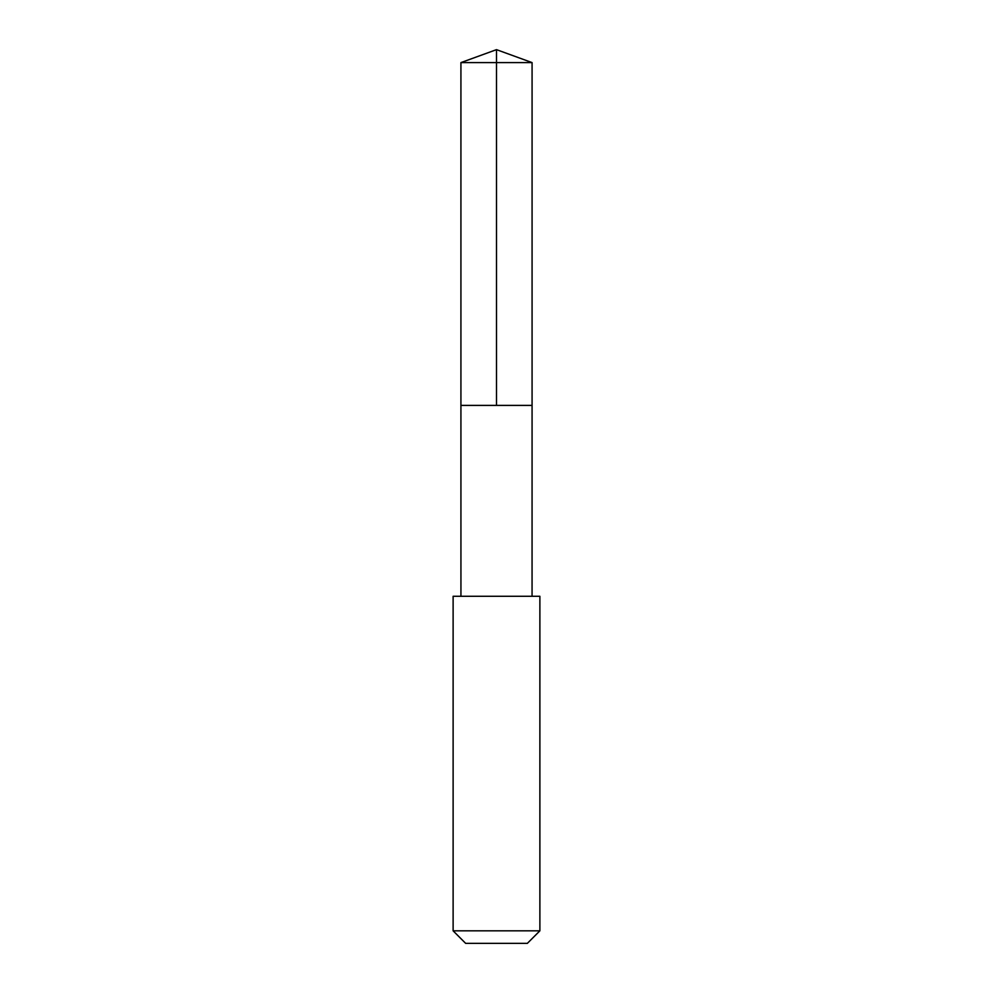 <?xml version="1.0" encoding="UTF-8"?>
<svg xmlns="http://www.w3.org/2000/svg" width="993" height="993" viewBox="0 0 993 993"><rect width="100%" height="100%" fill="white"/><g stroke="black" fill="none" stroke-linecap="round" stroke-linejoin="round"><path stroke-width="0.74" stroke-dasharray="4.96 3.72" d="M514.25 405.392L460.926 405.392L514.25 405.392M460.926 62.596L532.074 62.596M460.938 596.272L532.062 596.272M453.118 596.284L539.882 596.284M453.118 930.826L539.882 930.826M465.643 943.35L527.357 943.35"/><path stroke-width="1.49" d="M460.926 405.392L532.074 405.392L532.074 62.596L460.926 62.596L460.926 405.392L532.074 405.392L532.062 596.272L460.938 596.272L460.926 405.392M474.853 596.284L453.118 596.284L453.118 930.826L539.882 930.826L539.882 596.284L474.853 596.284M539.882 930.826L527.357 943.35L465.643 943.35L453.118 930.826M496.5 405.392L496.5 49.65L460.926 62.596M496.5 49.65L532.074 62.596M460.938 596.272L453.118 596.284M532.062 596.272L539.882 596.284"/></g></svg>
